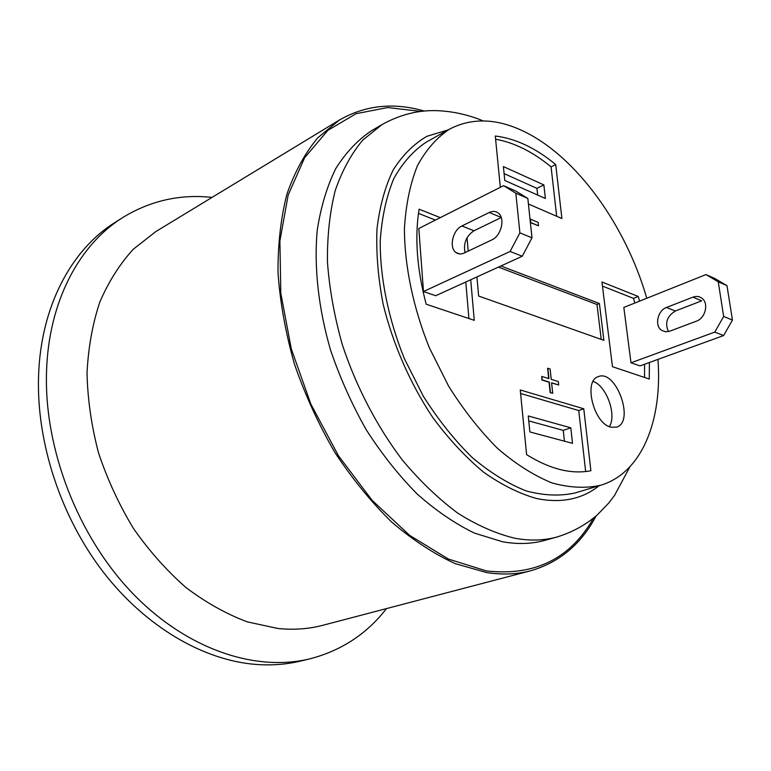 <?xml version="1.0" encoding="UTF-8"?>
<svg xmlns="http://www.w3.org/2000/svg" width="771" height="771" viewBox="0 0 771 771"><rect width="100%" height="100%" fill="white"/><g stroke="black" fill="none" stroke-linecap="round" stroke-linejoin="round"><path stroke-width="1.16" d="M657.962 359.392C662.54 420.311 642.07 472.883 600.667 485.258C585.681 488.563 569.412 487.773 551.863 482.887C533.879 475.543 515.818 464.094 497.7 448.539C479.947 430.806 463.583 409.999 448.606 386.126L429.37 347.808C413.14 307.504 404.544 265.956 404.418 228.669C405.825 204.826 410.143 183.893 417.362 165.852C426.035 149.834 436.772 137.585 449.57 129.114C472.054 117.5 496.91 118.31 524.126 131.533C576.968 157.043 625.994 225.942 646.773 298.261M600.667 485.258L575.224 492.929C560.103 496.293 543.748 495.618 526.15 490.905C508.128 483.774 490.077 472.594 472.016 457.367C454.341 439.981 438.092 419.569 423.26 396.13L404.283 358.448C388.333 318.799 380.045 277.849 380.219 241.005C381.828 217.432 386.329 196.692 393.721 178.766C402.558 162.835 413.449 150.605 426.373 142.076L449.57 129.114M530.419 219.118L530.785 222.549L538.515 225.807L538.139 222.385L530.419 219.118L530.785 222.549M538.515 225.807L530.544 222.665M547.844 368.23L548.952 378.638L541.753 376.402L542.119 379.862L549.318 382.088L550.436 392.574L552.711 393.258L551.593 382.792L558.696 384.98L558.32 381.549L551.226 379.342L550.118 368.952L547.593 368.326L548.682 378.551M558.696 384.98L551.612 382.965M552.711 393.258L550.176 392.661L549.068 382.185L541.859 379.958L541.753 376.402M609.379 426.652C616.973 414.904 606.469 385.779 593.13 381.423M610.815 427.153C593.574 423.481 583.117 380.517 598.335 376.624C616.048 368.933 635.227 422.055 616.501 427.163L610.815 427.153M500.88 265.995L599.395 303.514L596.985 304.497L498.432 267.113M599.395 303.514L603.905 340.348L478.637 296.045L476.931 276.924M601.235 339.404L596.985 304.497M529.86 431.933L528.27 415.954L570.8 427.809L572.516 443.335L529.86 431.933M564.42 441.176L563.244 430.382L528.761 420.889M570.8 427.809L563.244 430.382M543.873 184.915L545.376 198.484L504.774 180.481L503.396 166.575L543.873 184.915L536.924 188.346L504.099 173.629M537.657 195.053L536.924 188.346M583.772 408.775L590.885 470.724C571.436 474.531 550.002 469.173 526.603 454.649L520.252 389.981L583.772 408.775L578.742 410.538L520.589 393.47M585.661 471.524L578.742 410.538M468.922 318.548L465.78 282.003M467.033 237.719L468.209 251.115M470.715 279.757L474.261 320.331L426.17 304.208C416.938 269.195 414.576 237.516 419.096 209.192L440.289 217.634M435.432 220.092L418.47 213.384M503.579 185.666L515.558 190.929L527.827 198.436L515.828 193.184L503.579 185.666L418.817 228.486L423.481 291.534L435.702 295.727L522.256 256.242L510.103 251.462L519.895 232.861L532 237.825L522.256 256.242M500.331 187.305L495.29 136.024C515.51 138.472 535.643 147.984 555.698 164.551L561.905 218.54L528.414 204.007M556.681 216.275L551.082 166.864C532.761 151.8 514.267 142.577 495.599 139.204M555.698 164.551L551.082 166.864M649.394 362.495L649.269 379.043L612.463 366.697L601.949 282.013L638.234 296.459L633.502 298.367L602.459 286.099M638.234 296.459L639.583 301.133M644.546 377.453L644.556 364.249M634.841 303.032L633.502 298.367M705.966 274.582L623.835 307.436L630.986 362.804L640.017 365.897L723.622 335.558L714.784 332.079L723.661 316.457L718.235 281.8L705.966 274.582L714.717 278.437L726.976 285.627L718.235 281.8M527.827 198.436L532 237.825M501.237 217.518L473.972 230.77C466.214 236.013 463.236 243.299 465.038 252.628M464.238 253.004C461.097 254.42 458.321 254.247 455.931 252.493C448.77 247.645 452.77 229.951 461.906 225.961L489.238 212.488C492.775 210.83 495.859 211.081 498.5 213.22C505.439 218.511 501.063 236.042 491.821 239.897L464.238 253.004M423.481 291.534L510.103 251.462M519.895 232.861L515.828 193.184M630.986 362.804L714.784 332.079M669.826 331.164L665.489 331.761L661.605 330.316C654.348 325.738 657.615 310.482 666.481 307.465L692.898 297.163C696.309 295.91 699.345 296.286 702.005 298.29C709.002 303.263 705.378 318.25 696.464 321.141L669.826 331.164M692.898 297.163L701.716 300.825L675.367 311.012C666.973 316.158 664.66 323.02 668.438 331.578M723.661 316.457L732.45 320.061L723.622 335.558M726.976 285.627L732.45 320.061M339.423 120.035L155.771 231.599L133.277 249.255C119.813 264 108.663 281.598 99.816 302.049C92.53 323.926 88.26 347.663 87.027 373.251C87.643 399.513 91.489 426.093 98.563 452.982C107.439 479.562 119.091 504.745 133.508 528.52C149.275 551.034 166.796 570.742 186.071 587.627C205.982 602.604 226.375 614.015 247.24 621.86L278.023 628.51C293.77 630.08 308.689 629.011 322.798 625.3L530.65 570.771C516.994 574.376 502.278 574.964 486.52 572.535L455.372 563.697C433.957 553.896 412.716 540.008 391.658 522.044C371.092 501.892 352.096 478.579 334.662 452.105C318.519 424.233 305.114 394.925 294.474 364.172C285.655 333.197 280.172 302.849 278.023 273.127C277.82 244.349 280.808 217.971 286.966 193.984C294.792 171.779 305.075 153.034 317.816 137.739L339.423 120.035C365.319 105.174 393.615 102.186 424.329 111.063M420.947 111.409L387.659 107.554L356.077 113.684L327.829 130.386L304.632 157.718L288.171 195.053L279.892 240.976L280.798 293.221L291.265 348.771L310.877 404.139L338.44 455.748L372.094 500.321L409.565 535.315L448.423 559.071L486.385 570.925C534.756 576.303 570.463 558.705 593.506 518.131M557.24 536.924L545.02 540.326C531.932 543.989 517.755 544.471 502.48 541.753L474.425 533.089C455.169 523.76 436.116 510.768 417.265 494.105C398.858 475.505 381.886 454.109 366.341 429.919C351.952 404.515 340.021 377.896 330.547 350.053C318.346 308.072 313.893 266.699 317.247 230.172C320.842 206.869 327.02 186.331 335.78 168.55C345.813 152.619 357.657 140.052 371.304 130.858L382.243 124.43L362.823 140.023C351.403 153.631 342.218 170.43 335.269 190.408C329.805 212.025 327.193 235.868 327.444 261.947C329.429 288.903 334.392 316.495 342.334 344.724C356.241 386.859 377.125 426.826 402.607 460.345C420.262 481.345 438.718 498.991 457.974 513.293C477.307 525.437 496.254 533.754 514.797 538.245C530.053 541.02 544.201 540.577 557.24 536.924C572.419 532.221 585.796 524.858 597.371 514.835L608.762 503.01L614.439 495.608L629.907 466.812M596.108 515.953C581.151 544.201 559.332 562.473 530.65 570.771M122.695 217.576L114.918 222.511C71.597 249.515 40.651 306.232 38.55 376.296C36.401 442.39 60.707 516.724 103.198 571.976C145.864 627.122 203.448 660.188 255.461 664.39C271.373 665.614 286.523 664.486 300.941 660.988L309.903 658.829C255.664 672.081 186.717 649.654 132.169 592.86C77.755 536.076 44.043 448.732 46.52 371.959C48.486 301.5 79.374 244.561 122.695 217.576C150.384 200.662 180.173 193.935 212.064 197.405M386.512 608.579C366.832 633.926 341.302 650.676 309.903 658.829M473.972 230.77L461.906 225.961M501.227 217.47L489.238 212.488M675.367 311.012L666.481 307.465M448.202 129.875L426.932 136.294C413.834 143.936 402.587 155.154 393.191 169.938C385.115 186.659 379.727 206.243 377.009 228.698C376.007 252.454 378.05 277.57 383.12 304.044C392.863 344.03 410.143 383.515 432.762 417.487C448.635 438.911 465.53 457.107 483.436 472.054C501.516 484.834 519.297 493.671 536.761 498.567C561.384 503.502 582.182 499.213 599.173 485.701M459.747 253.938L455.931 252.493M665.44 331.761L661.605 330.316M483.147 120.902C468.835 114.966 454.042 111.573 438.757 110.735C419.588 109.713 400.747 114.272 382.243 124.43"/></g></svg>
